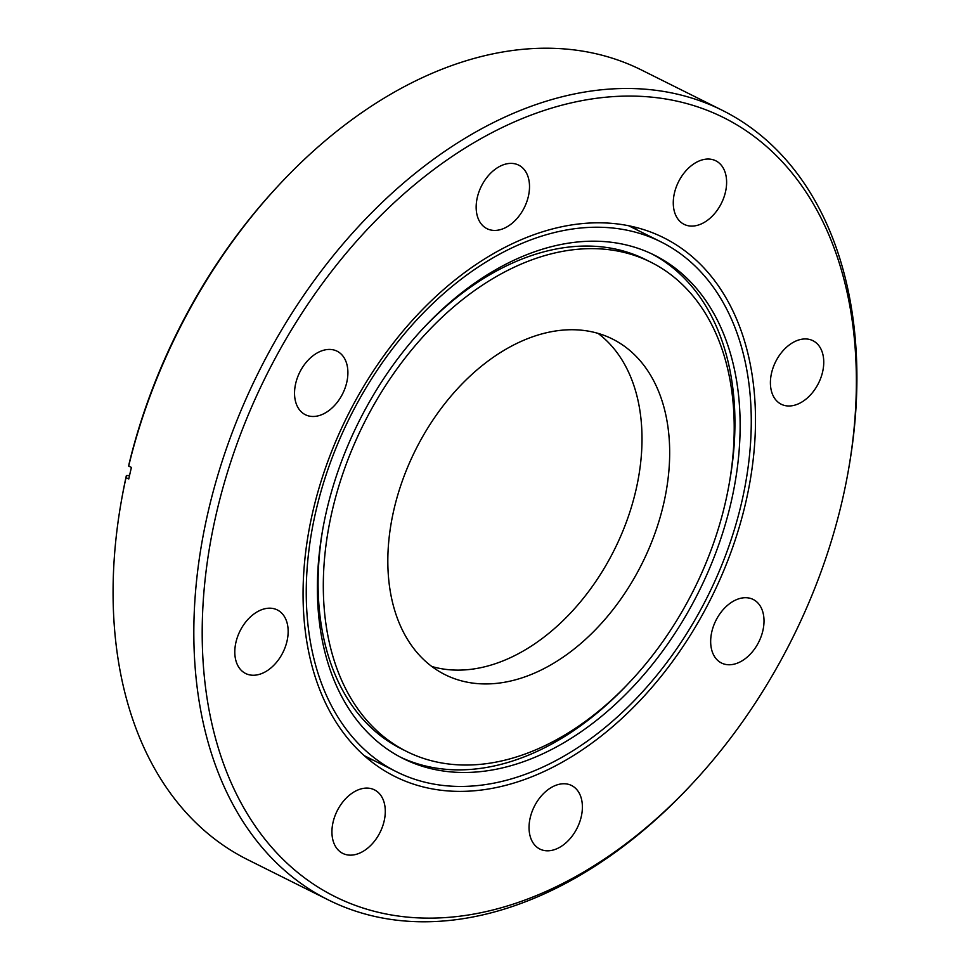 <?xml version="1.0" encoding="UTF-8"?>
<svg xmlns="http://www.w3.org/2000/svg" width="970" height="970" viewBox="0 0 970 970"><rect width="100%" height="100%" fill="white"/><g stroke="black" fill="none" stroke-linecap="round" stroke-linejoin="round"><path stroke-width="1.45" d="M663.625 503.866A187.537 126.682 116.5 0 0 612.482 339.027A187.537 126.682 116.5 0 0 393.881 509.808A187.537 126.682 116.5 0 0 445.024 674.647A187.537 126.682 116.5 0 0 663.625 503.866M598.029 333.377A187.537 126.682 -63.5 0 1 635.956 490.056A187.537 126.682 -63.5 0 1 431.82 666.487M322.925 528.347A273.407 184.7 116.5 0 0 401.483 748.888L406.685 751.483A273.407 184.7 116.5 0 0 725.39 502.496A273.407 184.7 116.5 0 0 650.834 262.191A273.407 184.7 116.5 0 0 332.128 511.166A273.407 184.7 116.5 0 0 406.685 751.483M731.065 502.375A281.312 190.035 116.5 0 0 654.35 255.122A281.312 190.035 116.5 0 0 326.453 511.299A281.312 190.035 116.5 0 0 403.168 758.552A281.312 190.035 116.5 0 0 731.065 502.375M729.379 482.72A281.312 190.035 116.5 0 0 651.731 253.849M477.301 197.48A35.502 23.983 -63.5 0 1 518.695 165.142A35.502 23.983 -63.5 0 1 528.371 196.352A35.502 23.983 -63.5 0 1 486.988 228.677A35.502 23.983 -63.5 0 1 477.301 197.48M674.417 193.127A35.502 23.983 -63.5 0 1 715.799 160.802A35.502 23.983 -63.5 0 1 725.475 191.999A35.502 23.983 -63.5 0 1 684.092 224.337A35.502 23.983 -63.5 0 1 674.417 193.127M771.55 373.026A35.502 23.983 -63.5 0 1 812.933 340.7A35.502 23.983 -63.5 0 1 822.609 371.91A35.502 23.983 -63.5 0 1 781.226 404.235A35.502 23.983 -63.5 0 1 771.55 373.026M711.81 631.797A35.502 23.983 -63.5 0 1 753.193 599.46A35.502 23.983 -63.5 0 1 762.869 630.67A35.502 23.983 -63.5 0 1 721.486 663.007A35.502 23.983 -63.5 0 1 711.81 631.797M530.19 817.843A35.502 23.983 -63.5 0 1 571.572 785.506A35.502 23.983 -63.5 0 1 581.248 816.716A35.502 23.983 -63.5 0 1 539.866 849.053A35.502 23.983 -63.5 0 1 530.19 817.843M333.074 822.184A35.502 23.983 -63.5 0 1 374.468 789.859A35.502 23.983 -63.5 0 1 384.144 821.056A35.502 23.983 -63.5 0 1 342.762 853.394A35.502 23.983 -63.5 0 1 333.074 822.184M235.94 642.285A35.502 23.983 -63.5 0 1 277.335 609.948A35.502 23.983 -63.5 0 1 287.011 641.158A35.502 23.983 -63.5 0 1 245.628 673.495A35.502 23.983 -63.5 0 1 235.94 642.285M295.68 383.526A35.502 23.983 -63.5 0 1 337.075 351.188A35.502 23.983 -63.5 0 1 346.751 382.398A35.502 23.983 -63.5 0 1 305.368 414.724A35.502 23.983 -63.5 0 1 295.68 383.526M633.543 226.822A301.052 203.373 -63.5 0 1 637.314 230.072M312.776 511.869A301.052 203.373 -63.5 0 1 663.686 237.723A301.052 203.373 -63.5 0 1 745.784 502.327A301.052 203.373 -63.5 0 1 394.875 776.473A301.052 203.373 -63.5 0 1 312.776 511.869M842.324 500.193A435.287 294.043 -63.5 0 1 692.447 783.469A435.287 294.043 -63.5 0 1 325.787 891.721A435.287 294.043 -63.5 0 1 216.237 514.003A435.287 294.043 -63.5 0 1 613.076 96.624A435.287 294.043 -63.5 0 1 848.229 471.274A435.287 294.043 -63.5 0 1 842.324 500.193M692.447 783.469L690.761 785.288A441.204 298.045 -63.5 0 1 328.381 899.942A441.204 298.045 -63.5 0 1 208.065 512.136A441.204 298.045 -63.5 0 1 722.359 110.35A441.204 298.045 -63.5 0 1 848.653 468.837L848.229 471.274M328.381 899.942L247.629 859.65A441.204 298.045 -63.5 0 1 121.335 501.163A441.204 298.045 -63.5 0 1 126.015 477.628L128.755 478.986A441.204 298.045 -63.5 0 1 130.053 473.214A441.204 298.045 -63.5 0 1 131.423 467.431L128.683 466.073L129.034 464.024A435.287 294.043 -63.5 0 1 277.541 186.531L279.227 184.712A441.204 298.045 -63.5 0 1 641.606 70.058L722.359 110.35M531.051 772.132A296.117 200.038 -63.5 0 1 396.548 771.793A296.117 200.038 -63.5 0 1 317.044 506.316A296.117 200.038 -63.5 0 1 526.467 241.542A296.117 200.038 -63.5 0 1 660.958 241.869A296.117 200.038 -63.5 0 1 740.474 507.358A296.117 200.038 -63.5 0 1 531.051 772.132M129.531 475.518L126.367 475.579L126.015 477.628M121.335 501.163L121.771 498.725A435.287 294.043 -63.5 0 1 126.367 475.579M128.683 466.073A441.204 298.045 -63.5 0 1 279.227 184.712M372.904 759.995A301.052 203.373 -63.5 0 1 368.042 758.94M400.574 757.218A281.312 190.035 116.5 0 0 630.124 681.631M650.834 262.191L645.62 259.584A273.407 184.7 116.5 0 0 422.18 329.436M396.548 771.793L364.259 755.678M660.958 241.869L628.669 225.755"/></g></svg>
